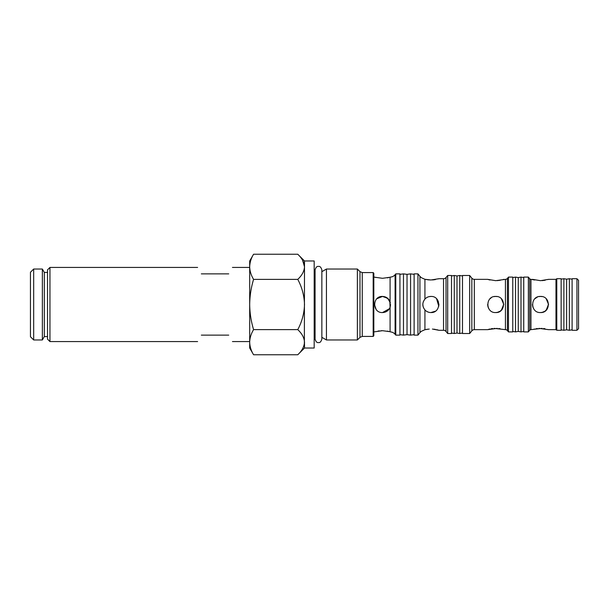 <?xml version="1.0" encoding="UTF-8"?>
<svg xmlns="http://www.w3.org/2000/svg" width="609" height="609" viewBox="0 0 609 609"><rect width="100%" height="100%" fill="white"/><g stroke="black" fill="none" stroke-linecap="round" stroke-linejoin="round"><path stroke-width="0.91" d="M228.733 273.867C233.635 265.387 233.635 265.387 228.733 273.867L201.328 273.867C196.433 265.387 196.433 265.387 201.328 273.867M49.953 267.42L47.54 269.84L47.54 339.16L49.953 341.58L49.953 267.42L197.605 267.42M47.54 336.579L44.312 336.579L44.312 272.421L42.356 269.033L33.678 269.033L33.678 339.967L30.45 336.739L30.45 272.261L33.678 269.033M44.312 336.579L42.356 339.967L42.356 269.033M572.102 278.709L572.102 330.291L576.936 330.291L576.936 278.709L572.102 278.709M576.936 278.709L578.55 280.323L578.55 328.677L576.936 330.291M569.362 278.709L566.621 279.188L566.621 329.812L569.362 330.291L569.362 278.709L572.102 279.188M561.14 329.812L563.881 330.291L563.881 278.709L566.621 279.188M523.74 277.095L523.74 331.905L528.361 331.905L528.361 277.095L523.74 277.095M534.786 280.003L530.957 279.348A1.614 1.614 0 0 1 529.701 278.755L528.361 277.095M530.957 279.348L530.957 329.652A1.614 1.614 0 0 0 529.701 330.245L528.361 331.905M538.95 296.591L540.503 296.438C530.104 295.936 530.112 313.064 540.503 312.562C550.901 313.064 550.901 295.936 540.503 296.438L541.941 296.568M530.957 329.652L542.071 328.373M532.449 279.348L540.503 280.68L548.564 279.348L555.979 279.348L555.979 329.652L548.564 329.652L538.927 328.373M546.197 298.791L548.564 304.424M547.209 308.976L545.032 311.169M544.979 311.207L542.147 312.394M548.564 279.348L548.009 279.523M545.2 280.216L542.033 280.627M546.243 298.844L547.658 300.793M548.564 304.226L546.212 310.194M542.216 312.379L540.503 312.562M543.601 328.525L544.994 328.738M555.979 329.652L556.778 330.291L561.14 330.291L561.14 278.709L556.778 278.709L556.778 330.291M555.979 279.348L556.778 278.709M521 277.095L518.259 277.582L518.259 331.418L521 331.905L521 277.095L523.74 277.582M512.778 331.418L515.519 331.905L515.519 277.095L518.259 277.582M462.482 275.481L462.482 333.519L469.668 333.519L469.668 275.481L462.482 275.481M489.971 280.003L487.626 279.348L474.335 279.348A3.228 3.228 0 0 1 471.83 278.153L469.668 275.481M474.335 279.348L474.335 329.652A3.228 3.228 0 0 0 471.83 330.847L469.668 333.519M494.135 296.591L495.688 296.438C485.289 295.936 485.297 313.064 495.688 312.562C506.087 313.064 506.087 295.936 495.688 296.438L497.127 296.568M474.335 329.652L487.626 329.652L497.256 328.373M487.626 279.348L495.688 280.68L505.424 279.348A2.581 2.581 0 0 0 507.426 278.397L507.426 330.603A2.581 2.581 0 0 0 505.424 329.652L494.112 328.373M501.382 298.791L503.75 304.424M502.395 308.976L500.217 311.169M500.164 311.207L497.325 312.394M501.428 298.844L502.844 300.793M503.75 304.226L501.397 310.194M497.393 312.379L495.688 312.562M503.75 279.348L503.194 279.523M500.385 280.216L497.218 280.627M498.786 328.525L500.179 328.738M507.426 330.603L508.477 331.905L512.778 331.905L512.778 277.095L508.477 277.095L508.477 331.905M507.426 278.397L508.477 277.095M459.742 275.481L457.001 275.968L457.001 333.032L459.742 333.519L459.742 275.481L462.482 275.968M451.52 333.032L454.261 333.519L454.261 275.481L457.001 275.968M395.774 273.867L395.774 335.133L399.93 335.133L399.93 273.867L395.774 273.867L395.096 274.705A6.448 6.448 0 0 1 390.582 277.072L390.087 277.24L390.582 277.072M395.096 274.705L395.096 334.295L395.774 335.133M373.819 277.095L382.521 278.305L390.087 277.24L390.087 301.714C388.679 298.387 386.159 296.629 382.521 296.438L387.674 298.296L390.445 303M388.656 277.597L387.415 277.856M390.582 304.492L390.209 306.921M389.387 308.725L382.521 312.562C386.159 312.371 388.679 310.613 390.087 307.286L389.821 301.074M384.979 296.819L388.709 299.331M388.93 299.613L389.813 301.059M389.585 331.631L382.521 330.695L373.819 331.905M390.087 307.286L390.087 331.76L390.582 331.928A6.448 6.448 0 0 1 395.096 334.295M387.278 331.121L388.915 331.463M410.573 273.867L407.025 274.354L407.025 334.646L410.573 335.133L410.573 273.867L414.12 274.354M399.93 334.646L403.478 335.133L403.478 273.867L407.025 274.354M435.359 311.207L430.883 312.562C441.281 313.064 441.289 295.936 430.883 296.438C428.515 296.484 426.536 297.359 424.93 299.065C422.144 302.703 422.144 306.327 424.93 309.935C426.536 311.641 428.515 312.516 430.883 312.562L432.314 312.432M436.577 298.791L438.769 306.19M436.63 298.844L438.313 301.364M438.937 304.104L438.746 306.289M429.216 329.058L424.93 329.713L422.829 330.649A6.448 6.448 0 0 0 419.921 332.681L419.921 276.319A6.448 6.448 0 0 0 422.829 278.351L424.93 279.287L430.883 279.995L438.944 278.709L443.535 278.709A3.228 3.228 0 0 0 446.039 277.514L446.039 331.486A3.228 3.228 0 0 0 443.535 330.291L438.944 330.291L432.428 329.05M433.981 329.195L435.374 329.408M436.615 329.659L438.313 330.101M438.944 278.709L438.373 278.876M435.412 279.584L432.459 279.95M422.92 330.588L424.93 329.713L424.93 309.935M414.12 273.867L414.12 335.133L417.941 335.133L417.941 273.867L414.12 273.867M419.921 276.319L417.941 273.867M419.921 332.681L417.941 335.133M446.039 331.486L447.684 333.519L451.52 333.519L451.52 275.481L447.684 275.481L447.684 333.519M446.039 277.514L447.684 275.481M380.937 296.598L382.521 296.438C372.122 295.936 372.129 313.064 382.521 312.562M304.5 348.028L297.763 354.758C301.973 350.845 304.218 346.658 304.5 342.197L304.5 348.028L314.175 348.028L314.175 260.972L304.5 260.972L297.763 254.242L253.58 254.242C251.091 258.33 249.797 262.525 249.69 266.803L249.69 260.972L253.58 254.242M304.363 343.933L304.5 260.972M373.172 336.419L373.172 272.581L373.819 273.228L373.819 335.772L373.172 336.419L362.256 336.419L359.98 337.363L357.376 339.967L326.439 339.967L326.439 269.033L321.856 271.683M357.376 339.967L357.376 269.033L326.439 269.033M304.5 342.197C304.241 337.782 301.995 333.595 297.763 329.629C301.988 321.765 304.226 313.384 304.5 304.5C304.226 295.616 301.98 287.242 297.763 279.371C301.973 275.458 304.218 271.271 304.5 266.803C304.241 262.395 301.995 258.201 297.763 254.242M302.635 260.37L304.5 266.803M253.58 354.758C251.091 350.655 249.789 346.468 249.69 342.197L249.69 266.803C249.789 271.081 251.091 275.268 253.58 279.371C251.098 287.509 249.804 295.883 249.69 304.5C249.789 313.011 251.083 321.385 253.58 329.629C251.091 333.724 249.797 337.911 249.69 342.197L249.69 348.028L253.58 354.758L297.763 354.758M297.763 279.371L253.58 279.371M297.763 329.629L253.58 329.629M375.829 277.468L374.466 277.095M378.037 331.075L379.43 330.877M380.945 330.74L382.521 330.695M426.186 329.446L427.625 329.218M425.577 310.567L425.067 310.072M429.208 296.613L430.677 296.446M429.216 279.942L425.546 279.424M425.501 279.417L425.021 279.303M428.69 312.257L427.115 311.625M425.721 310.689L425.029 310.042M424.732 309.707L423.514 307.758M423.126 306.692L422.829 304.34M423.27 301.858L424.61 299.438M429.018 296.659L430.883 296.438M376.126 309.402L374.466 304.576M376.902 298.722L382.521 296.438M488.266 329.454L489.994 328.997M491.197 328.738L492.59 328.525M488.989 308.984L488.281 307.667M490.047 298.745L491.197 297.809M488.015 306.951L487.626 304.515M533.081 329.454L534.809 328.997M536.019 328.738L537.404 328.525M533.811 308.984L533.096 307.667M534.862 298.745L536.011 297.809M532.829 306.951L532.449 304.515M534.999 298.616L537.412 297.055M201.328 335.133C196.433 343.613 196.433 343.613 201.328 335.133L228.733 335.133C233.635 343.613 233.635 343.613 228.733 335.133M529.701 330.245L529.701 278.755M471.83 330.847L471.83 278.153M505.424 329.652L505.424 279.348M443.535 330.291L443.535 278.709M424.93 279.287L424.93 299.065M359.98 337.363L359.98 271.637L357.376 269.033M362.256 336.419L362.256 272.581L359.98 271.637M318.469 342.547C317.053 342.92 315.919 341.794 315.081 339.16L315.081 269.84C315.919 267.206 317.053 266.08 318.469 266.453C319.892 266.08 321.019 267.206 321.856 269.84L321.856 339.16C321.019 341.794 319.892 342.92 318.469 342.547M249.69 267.42L232.455 267.42M47.54 272.421L44.312 272.421M561.14 279.188L563.881 278.709M512.778 277.582L515.519 277.095M451.52 275.968L454.261 275.481M399.93 274.354L403.478 273.867M373.172 272.581L362.256 272.581M321.856 337.317L326.439 339.967M407.025 334.646L403.478 335.133M414.12 334.646L410.573 335.133M457.001 333.032L454.261 333.519M462.482 333.032L459.742 333.519M518.259 331.418L515.519 331.905M523.74 331.418L521 331.905M566.621 329.812L563.881 330.291M572.102 329.812L569.362 330.291M42.356 339.967L33.678 339.967M249.69 341.58L232.455 341.58M197.605 341.58L49.953 341.58"/></g></svg>
